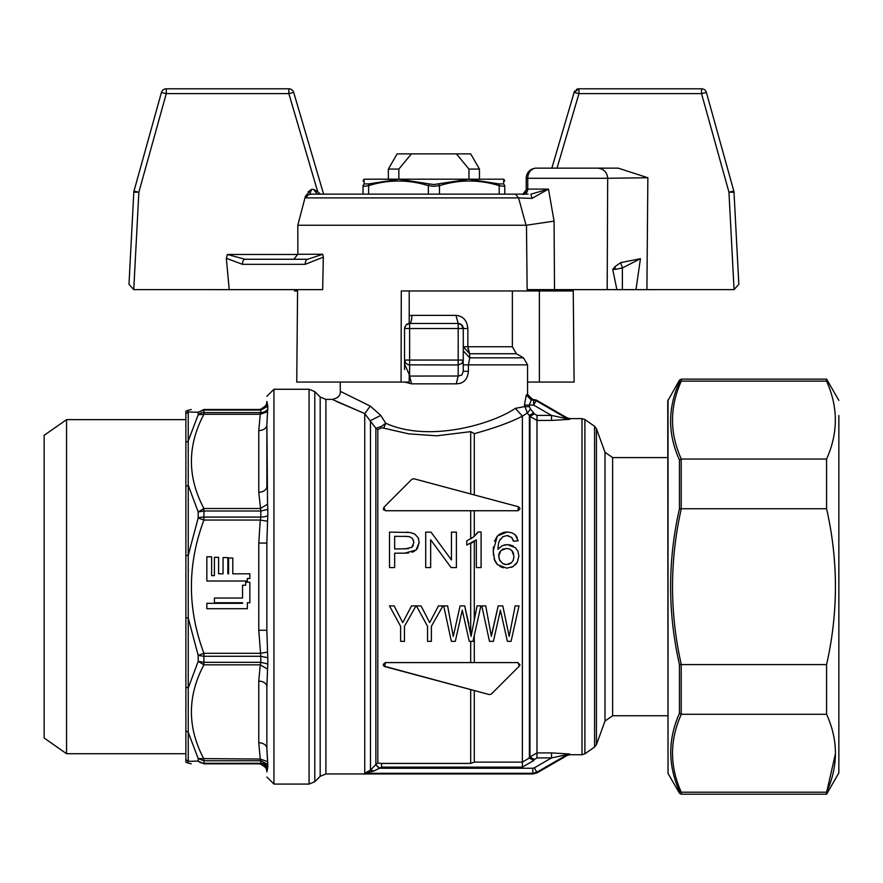 <?xml version="1.0" encoding="UTF-8"?>
<svg xmlns="http://www.w3.org/2000/svg" width="883" height="883" viewBox="0 0 883 883"><rect width="100%" height="100%" fill="white"/><g stroke="black" fill="none" stroke-linecap="round" stroke-linejoin="round"><path stroke-width="1.32" d="M668.034 399.922L668.034 773.409L667.758 400.937L679.446 380.143L679.446 382.074C667.669 407.946 667.669 433.917 679.446 459.988L681.29 459.05C669.601 433.123 669.601 407.151 681.29 381.125L681.201 379.138L826.576 379.138L826.576 381.125L681.29 381.125M826.576 794.203L681.201 794.203L679.446 793.188L679.446 791.256L681.29 792.206C669.612 766.256 669.612 740.285 681.29 714.281L826.576 714.281C838.375 740.23 838.375 766.212 826.576 792.206L826.576 794.203L838.85 772.945L838.85 415.584M826.576 714.281L826.576 664.59C838.375 612.592 838.375 560.639 826.576 508.74L826.576 459.05L681.29 459.05M826.709 791.896L835.34 754.248M826.576 792.206L681.29 792.206M826.576 381.125C838.254 407.107 838.254 433.078 826.576 459.05M826.576 508.74L681.201 508.74L681.201 459.061M681.29 714.281L679.446 713.354C667.879 739.402 667.879 765.373 679.446 791.256L681.201 792.206L681.201 794.203M679.446 459.988L679.446 508.751C667.669 560.672 667.669 612.614 679.446 664.579L681.29 664.59C669.612 612.692 669.612 560.738 681.29 508.74M826.576 664.59L681.29 664.59M66.556 753.707L66.556 419.635L44.15 435.319L44.15 738.011L66.556 753.707L185.883 753.707M679.446 382.074L681.201 381.125L679.446 382.074M679.446 508.751L681.201 508.74M185.883 486.235A8.102 4.625 0 0 0 188.234 485.297L188.234 440.97A8.102 6.645 0 0 1 185.883 442.317L185.883 617.725A8.102 1.435 0 0 1 188.234 618.012L198.189 655.396L198.189 661.389L203.918 662.327L260.805 662.327L260.253 664.833L267.56 669.071L266.865 686.842L266.865 748.497L267.56 761.621L260.253 759.049L260.805 760.749L203.918 760.749L203.918 759.049C187.251 727.614 187.251 696.201 203.918 664.833L198.189 661.389L188.234 688.034L188.234 732.36A8.102 6.645 0 0 0 185.883 731.025L185.883 762.184L187.317 762.813L188.234 761.367A8.102 7.969 -0 0 0 185.883 759.755M185.883 411.621L185.883 413.575L185.883 411.158L187.317 410.529L188.234 411.964A8.102 7.969 0 0 1 185.883 413.575L185.883 442.317M185.883 617.725L185.883 731.025M185.883 687.106A8.102 4.625 0 0 1 188.234 688.034L188.234 555.319A8.102 1.435 0 0 1 185.883 555.617M188.234 732.36L188.234 761.367L198.189 761.058A8.102 7.539 0 0 0 203.918 763.265L260.805 763.265L260.253 763.828L203.918 763.828L198.189 761.058L198.189 758.574L188.245 732.371M188.245 411.953L198.189 412.273L198.189 414.756L188.234 440.97L188.234 411.964M188.245 485.286L198.189 511.952L198.189 517.946A8.102 2.969 0 0 1 203.918 517.074L203.918 520.043L198.189 517.946L188.234 555.319L188.234 485.297M264.525 765.075L267.56 768.64L266.865 771.93A8.102 8.102 0 0 0 258.774 763.828L260.253 763.828L267.56 768.64L267.814 767.029A8.102 7.539 0 0 0 260.805 763.265L260.805 760.749L267.814 764.468L266.865 748.497L266.865 686.842L266.865 748.497A8.102 5.728 0 0 0 264.492 744.446A8.102 5.728 0 0 0 258.774 742.769L260.253 759.049L198.189 758.574L203.918 760.749L203.918 763.828C187.251 763.828 187.251 763.828 203.918 763.828L260.651 763.685M203.918 409.502C187.251 409.502 187.251 409.502 203.918 409.502L198.189 412.273L203.918 410.065L203.918 414.282L198.189 414.756A8.102 7.428 0 0 1 203.918 412.582L260.805 412.582L260.253 414.282L267.56 411.721L267.814 408.873A8.102 7.428 0 0 1 260.805 412.582L260.805 410.065L203.918 410.065L203.918 409.502L260.253 409.502L203.918 409.502M267.56 411.721L266.865 424.833L267.56 504.27L260.253 508.509L203.918 508.509L198.189 511.952L203.918 511.003L203.918 517.074L260.805 517.074L260.253 520.043L267.56 521.224L267.814 515.584A8.102 2.969 0 0 1 260.805 517.074L260.805 511.003L203.918 511.003L203.918 508.509C187.251 477.063 187.251 445.661 203.918 414.282L260.253 414.282L258.774 430.562A8.102 5.728 0 0 0 264.492 428.884A8.102 5.728 0 0 0 266.865 424.833L266.865 486.5A8.102 5.728 0 0 1 264.492 490.551A8.102 5.728 0 0 1 258.774 492.228L258.774 430.562M249.845 578.508L247.339 578.508L247.339 581.014L206.843 581.014L206.843 556.798L211.633 556.798L211.633 575.628L214.414 575.628L214.414 557.316L218.598 557.316L218.598 573.807L223.057 573.807L223.057 557.581L227.847 557.581L227.847 573.807L228.598 573.807L228.598 558.012L232.792 558.012L232.792 573.807L249.845 573.807L249.845 578.508M214.414 598.034L242.549 598.034L242.549 585.241L245.651 585.241L245.651 582.217L249.845 582.217L249.845 602.747L247.339 602.747L247.339 608.707L206.843 608.707L206.843 603.332L242.549 603.332L242.549 602.747L214.414 602.747L214.414 598.034M267.56 521.224L266.865 543.067L266.865 630.274L267.56 652.107L260.253 653.299L203.918 653.299L198.189 655.396L203.918 656.268L203.918 664.833L260.253 664.833L258.774 681.113A8.102 5.728 0 0 1 264.492 682.791A8.102 5.728 0 0 1 266.865 686.842M264.116 407.493A8.102 8.102 0 0 1 263.244 408.156L265.827 405.341L263.255 408.156M260.297 409.502L267.56 404.701L266.865 401.412C266.865 394.657 266.865 394.657 266.865 401.412A8.102 8.102 0 0 1 258.774 409.502L258.774 409.502A8.102 8.102 0 0 0 260.893 409.226L258.774 409.502L260.805 410.065L267.814 406.301L267.56 404.701L260.253 409.502M258.774 492.228L260.805 511.003L267.814 509.392L267.56 504.27M266.865 543.067L258.774 543.067L258.774 630.274L260.805 656.268L203.918 656.268L203.918 653.299C187.251 608.829 187.251 564.414 203.918 520.043L260.253 520.043L258.774 543.067M266.865 630.274L258.774 630.274M612.614 457.593L604.998 452.262L604.998 721.069L612.614 715.749L612.614 457.593L667.758 457.593M612.614 715.749L667.758 715.749M267.56 669.071L267.814 663.95L260.805 662.327L260.805 656.268L267.814 657.747L267.56 652.107M266.865 771.93C266.865 778.674 266.865 778.674 266.865 771.93M604.998 452.262L596.433 428.719L596.433 744.612L594.579 747.029L584.899 753.806L584.899 419.535L594.579 426.301L594.579 747.029M604.998 721.069L596.433 744.612M408.432 548.685L394.657 548.983L394.657 536.323L407.67 536.411M413.321 545.352L412.184 546.952M409.293 536.621L412.107 538.111L413.641 540.694M498.707 555.142L499.392 559.712L502.648 563.52L499.712 560.385L498.663 556.091L500.915 550.539L506.412 548.42L509.701 549.071L511.831 550.539L509.679 549.06L506.412 548.42M503.553 563.972L504.414 564.281M504.59 564.336L506.102 564.579M508.465 564.369L510.694 563.321M511.544 562.626L513.222 560.252L511.555 562.614L506.599 564.601L502.648 563.52M513.641 553.696L512.328 551.091M504.138 548.718L502.471 549.403M499.822 551.853L498.884 554.049M273.951 784.082L273.951 389.26L309.072 389.26L309.072 784.082L273.951 784.082L266.865 776.996M569.811 418.619L581.996 418.619L581.996 754.722L569.811 754.722L569.767 753.994L551.522 752.912L569.767 753.994L551.522 757.923L551.522 752.912L536.985 752.912L529.966 756.952L534.347 759.457L536.985 757.923L536.985 420.418L551.522 420.418L551.522 415.418L533.619 405.076L536.136 400.705L533.619 400.032L533.619 405.076L529.314 405.076L531.301 400.032L532.604 399.392L536.312 400.065L567.283 417.935L569.811 418.619L569.767 419.337L551.522 415.418L536.985 415.418L536.985 420.418L529.966 416.39L534.347 413.884L530.484 409.039L527.361 412.99L529.966 416.39L529.966 756.952L529.381 757.978L533.762 760.484L534.347 759.457M412.659 538.729L413.884 542.537L411.798 547.305M411.776 547.317L404.701 548.983M404.602 536.323L409.403 536.643M511.853 550.562L513.972 556.334L513.233 560.241M536.985 757.923L551.522 757.923L534.314 767.857L536.842 772.217L532.802 773.298L532.968 773.95L325.904 773.95L325.904 399.381L332.185 399.381L364.745 413.575L375.86 428.288L381.577 426.334L385.75 423.244L383.675 428.134L408.708 433.851L436.666 435.805L470.694 431.644L474.281 433.663C494.966 427.957 510.992 422.129 522.372 416.147L527.361 412.99L524.425 405.076L526.312 394.988L527.548 394.326L527.548 364.856L463.266 364.856L463.266 371.335L468.387 371.335C467.626 379.491 463.586 383.652 456.268 383.84L411.544 383.84L409.613 376.015L409.613 364.955L408.586 364.856L458.2 364.955L461.787 363.52L463.266 360.065L463.266 328.52L461.114 324.381A5.066 5.066 0 0 0 458.2 323.454L458.2 328.52L463.266 328.476M416.423 605.904L421.048 605.904L429.679 622.592L438.465 605.904L429.679 622.592L421.048 605.904L416.423 605.904L427.549 626.323L427.549 641.334L431.39 641.334L431.39 626.323L442.913 605.904L438.465 605.904L442.913 605.904M389.502 567.57L394.657 567.57L394.657 553.177L404.646 553.177L416.048 550.043L419.204 542.394L418.045 537.57L414.679 533.994L410.109 532.482L389.502 532.14L389.502 567.57M425.716 567.57L430.661 567.57L430.661 539.756L451.103 567.57L456.401 567.57L456.401 532.14L451.456 532.14L451.456 559.954L431.014 532.14L425.716 532.14L425.716 567.57M389.502 605.904L394.116 605.904L402.758 622.592L411.533 605.904L402.758 622.592L394.116 605.904L389.502 605.904L400.628 626.323L400.628 641.334L404.458 641.334L404.458 626.323L415.992 605.904L411.533 605.904L415.992 605.904M383.884 507.284L385.319 510.738L517.935 510.738L518.453 506.765L413.862 478.741L411.908 479.259L383.884 507.284M492.394 631.19L498.178 605.904L491.367 636.389L485.727 605.904L481.809 605.904L489.48 641.334L493.42 641.334L500.385 610.175L507.383 641.334L511.08 641.334L518.994 605.904L515.164 605.904L509.193 636.389L502.791 605.904L509.193 636.389L515.164 605.904L518.994 605.904M498.178 605.904L502.791 605.904L498.178 605.904M518.189 540.826L515.264 534.877L511.997 532.824L507.14 531.996L497.339 536.047L493.156 550.981L494.756 560.738L497.317 564.557L506.676 568.166L512.957 566.632L517.306 562.25L518.884 556.058L517.924 551.169L515.473 547.736L507.383 544.59L502.129 545.749L497.902 549.314L498.553 543.211L499.248 541.102L502.824 536.732L506.842 535.562L511.621 537.427L513.431 541.18L518.189 540.826L513.431 541.18L512.813 539.314M443.696 605.904L447.615 605.904L453.266 636.389L460.065 605.904L453.266 636.389L447.615 605.904L443.696 605.904L451.368 641.334L455.308 641.334L462.284 610.175L469.27 641.334L472.979 641.334L480.893 605.904L477.052 605.904L471.081 636.389L464.69 605.904L460.065 605.904L464.69 605.904L468.785 623.84M477.239 533.244L473.774 536.743L478.023 531.996L481.103 531.996L481.103 567.57L476.323 567.57L476.323 539.855L473.321 541.985M470.694 510.738L470.694 538.884L473.774 536.743L466.765 540.882L466.765 545.098L476.323 539.855M480.893 605.904L477.052 605.904L471.081 636.389M517.935 662.592L385.319 662.592L384.789 666.577L489.381 694.601L491.334 694.082L519.37 666.047L517.935 662.592L519.944 664.833M314.801 781.709L320.176 776.323L320.176 397.008L314.801 391.633L314.801 781.709L309.072 784.082M534.314 767.857L532.802 768.254L532.802 773.298L364.745 773.298L370.474 770.108L374.061 770.958L381.577 767.128L522.372 767.128L533.762 760.484M569.767 419.337L551.522 420.418M336.302 401.412L364.745 413.575L364.745 773.298L374.061 770.958M381.577 767.128L381.577 763.42L470.694 763.42L474.281 762.117L522.372 762.117L522.372 416.147L515.33 408.354C492.714 423.939 428.906 443.001 385.75 423.244L380.794 415.429L370.474 420.573L370.474 770.108L375.628 764.711L379.204 768.254L532.802 768.254M375.628 764.711L379.436 768.022M462.416 610.837L462.637 611.875M461.412 614.325L462.284 610.175M470.209 543.663L472.67 542.361M383.288 508.652L383.818 510.076M519.877 508.166L518.453 506.765L413.862 478.741L411.908 479.259M416.224 549.855L416.919 549.071M417.427 548.398L419.204 542.394M404.646 553.177L408.829 552.935M411.986 552.283L414.58 551.169M408.167 532.261L406.412 532.173M414.999 534.193L410.109 532.482M418.73 539.193L418.045 537.57M430.661 539.756L451.103 567.57M385.319 662.592L383.31 664.358M383.31 664.888L383.774 665.937M383.984 666.146L489.381 694.601L491.334 694.082M377.803 763.044L375.86 764.479L375.86 428.288A8.102 7.141 0 0 0 377.803 429.557L377.803 763.044M381.577 763.42L377.814 763.055M519.932 509.016L517.935 510.738M481.809 605.904L485.727 605.904L491.367 636.389L492.25 631.897M500.385 610.175L499.524 614.325M500.738 611.853L500.518 610.837M504.083 545.032L507.383 544.59M498.586 543.056L497.902 549.314L502.129 545.749M500.584 538.829L498.95 541.853M502.824 536.732L502.217 537.162M512.317 538.332L511.191 537.041M508.674 535.782L507.57 535.595M515.937 535.584L517.317 537.769M514.657 534.347L515.253 534.866M498.917 534.568L503.751 532.35M504.877 532.151L507.14 531.996M493.365 555.043L493.332 547.019M494.502 541.136L497.339 536.047M497.35 564.59L494.05 558.729M503.409 567.824L499.8 566.445M512.957 566.632L511.555 567.294M516.511 563.497L515.484 564.723M517.902 551.102L518.884 556.058L517.306 562.25M509.469 544.745L513.178 546.036M478.023 531.996L481.103 531.996M474.281 536.323L474.281 510.738M474.281 619.811L474.281 541.378M470.694 633.597L470.694 543.42M474.281 662.592L474.281 635.484M470.694 662.592L470.694 641.334M519.888 665.142L519.645 665.694M470.694 763.42L470.694 689.59M474.281 762.117L474.281 690.55M522.372 767.128L522.372 762.117L529.381 757.978L529.381 415.363L533.762 412.858M377.803 429.557L381.577 427.847L383.675 428.134M470.694 493.961L470.694 431.644M474.281 494.921L474.281 433.663M530.484 409.039L529.314 406.644L524.425 406.644L515.33 408.354M467.979 348.807L469.613 353.752L469.745 357.847L463.266 350.827M468.387 371.335L468.387 364.856L469.745 357.847L523.498 357.847L516.412 353.752L469.613 353.752L463.266 346.743L512.361 346.743L512.361 290.96M469.613 353.752L467.858 346.743L467.858 328.52C467.03 320.386 463.056 315.993 455.926 315.352L458.2 323.454L409.613 323.454L406.037 324.933L404.546 328.52L404.546 360.065L406.037 363.52L408.586 364.856M463.189 360.937L463.266 371.335L461.787 375.054L458.2 376.015L458.2 360.065L463.266 360.065L463.266 338.057M364.745 413.575L370.253 406.092L380.794 415.429M409.204 376.07L458.2 376.015L456.268 383.84M340.264 382.074L340.264 391.301L370.253 406.092M526.312 394.988L531.301 400.032L533.619 400.032M461.787 328.52L463.266 328.52A5.066 5.066 0 0 0 461.787 324.933L458.2 323.454M404.546 369.536L404.546 360.065L409.613 360.065L409.613 328.52L458.2 328.52L458.2 360.065L409.613 360.065L409.613 364.955M404.778 382.074L411.544 383.84M404.756 327.096A5.066 5.066 0 0 0 404.546 328.52L409.613 328.52L409.613 323.454A5.066 5.066 0 0 0 406.721 324.359L406.037 324.933M409.204 315.695L411.886 315.352A8.102 2.274 -90 0 1 409.613 323.454M463.178 327.615L462.306 325.562M701.532 88.797A5.066 5.066 0 0 1 706.411 92.505L733.828 191.114L706.411 92.505L701.532 93.598L701.532 88.797L578.961 88.797L578.961 93.598L701.532 93.598L728.95 192.207L734.06 289.624L635.981 289.635L640.44 258.697L620.694 262.637L614.998 266.633L612.725 269.381L616.886 289.635L635.981 289.635M640.44 258.697L622.383 267.946L615.274 269.381A10.121 7.406 -90 0 0 614.998 266.633M622.383 289.635L622.383 267.946L620.694 262.637M531.985 198.388L530.915 194.15L548.486 189.094L531.985 198.388L518.575 197.913L515.429 194.15L528.056 194.15M404.546 360.065L404.546 364.028L409.204 374.425L409.204 382.074L401.081 382.074L401.279 290.96L573.255 290.96L574.105 382.074L539.392 382.074L539.392 290.96M409.204 323.476L409.204 290.96M539.392 382.074L527.548 382.074M616.886 289.635L607.184 289.635L607.681 178.278L647.857 177.748L618.199 168.145L597.636 168.145C603.74 168.752 607.085 172.13 607.681 178.278L527.747 178.278L527.747 189.094A5.066 4.294 -90 0 1 523.442 194.15M536.345 168.145A10.121 10.121 0 0 0 526.224 178.278L527.747 178.278A10.121 8.598 90 0 1 536.345 168.145L618.199 168.145L557.041 168.145L578.961 93.598L574.105 92.428L551.842 168.145L574.105 92.428L578.961 88.797A5.066 5.066 0 0 0 576.345 89.536M738.828 284.304L734.005 192.207L738.828 284.304L734.06 289.624L738.828 284.304M554.071 221.114L554.513 289.635L527.129 289.635L526.478 225.209L554.071 221.114L548.486 189.094L526.676 189.094C524.745 193.554 523.52 195.242 522.979 194.15L526.676 189.094M226.346 258.322L229.216 289.635L322.659 289.635L323.321 257.152L322.748 254.249L297.858 254.249L293.807 259.26L244.999 259.26L307.703 259.26A5.066 2.517 90 0 0 305.187 264.326L242.483 264.326L226.346 258.322L227.35 254.47L244.999 259.26L307.703 259.26L322.748 254.249L307.703 259.26M133.984 191.114A5.066 5.066 0 0 0 133.808 192.207L138.863 192.207L133.984 191.114L161.412 92.505L133.984 191.114A5.066 5.066 0 0 0 133.808 192.207L128.984 284.304L133.808 192.207M297.847 254.47L227.35 254.47L244.999 259.26A5.066 2.517 90 0 0 242.483 264.326M306.258 197.913L518.575 197.913L526.058 225.242L297.814 225.242L305.43 196.192L306.258 197.913A5.066 4.912 -90 0 1 311.004 194.15L526.886 194.15M297.571 290.96L294.558 290.96L297.571 290.96L296.743 382.074L401.081 382.074M554.513 289.635L607.184 289.635M315.838 190.673L313.575 189.359C316.445 193.333 318.123 194.922 318.608 194.15L311.004 194.15C309.701 195.055 309.889 193.454 311.556 189.359L311.302 189.856M229.216 289.635L133.752 289.624L128.984 284.304L133.752 289.624L138.863 192.207L166.28 93.598L161.412 92.505A5.066 5.066 0 0 1 166.28 88.797L288.851 88.797L288.851 93.598L293.708 92.428A5.066 5.066 0 0 0 288.851 88.797M310.363 192.251L310.794 190.982M308.057 191.964L311.556 189.359L305.43 196.192M297.858 254.249L297.814 225.242M574.932 90.806A5.066 5.066 0 0 0 574.105 92.428M292.891 90.806L291.478 89.536M166.28 88.797L166.28 93.598L288.851 93.598L317.748 191.876L313.575 189.359L311.556 189.359M317.748 191.876L320.551 194.15M293.708 92.428L323.608 194.15L293.708 92.428M504.767 194.15L504.767 185.651L503.652 183.907L499.038 183.907L468.829 179.205L433.906 184.525L429.293 183.907L428.343 185.651L433.906 186.28L439.48 185.651C459.326 179.47 479.237 179.47 499.204 185.651L499.204 194.15M429.293 183.907L398.984 179.205L368.774 183.907L364.16 183.907L363.045 185.651C363.045 179.47 363.045 179.47 363.045 185.651L363.045 194.15M438.52 183.907L439.48 185.651L439.48 194.15M499.038 183.907L499.204 185.651L503.277 186.28L504.767 185.651M364.16 183.907L364.05 179.205L503.763 179.194L503.652 183.83M368.774 183.907L368.608 185.651C388.454 179.47 408.365 179.47 428.343 185.651L428.343 194.15M481.997 179.194L385.816 179.194M398.862 179.194L398.862 169.072L411.401 153.885L397.118 153.885L388.354 169.072L398.862 169.072M468.95 179.194L468.95 169.072L479.458 169.072L479.458 179.194M411.401 153.885L456.412 153.885L468.95 169.072M479.458 169.072L470.694 153.885L456.412 153.885M681.201 714.281L681.201 664.601M679.446 713.354L679.446 664.579M258.774 742.769L258.774 681.113M267.814 764.468L267.814 767.029M267.814 406.301L267.814 408.873M267.814 509.392L267.814 515.584M267.814 657.747L267.814 663.95M536.842 772.217L567.239 754.667M567.239 418.663L536.136 400.705M534.347 413.884L536.985 415.418M529.314 406.644L529.314 405.076L524.425 405.076M463.266 328.52L467.858 328.52M411.886 315.352L455.926 315.352M734.005 192.207A5.066 5.066 0 0 0 733.828 191.114L728.95 192.207L734.005 192.207M612.725 269.381L615.274 269.381M646.908 289.635L647.857 177.748M323.321 257.152L305.187 264.326M368.608 194.15L368.608 185.651L364.536 186.28L363.045 185.651M838.85 400.396L826.576 379.138M668.034 773.409L679.446 793.188M679.446 380.143L681.201 379.138M66.556 419.635L185.883 419.635M187.328 762.802L191.258 763.828M187.328 410.529L191.258 409.502M263.244 765.175L265.827 767.989M259.05 763.839L260.904 764.115M260.904 409.215L258.774 409.502M273.951 389.26L266.865 396.346M594.579 426.301L596.433 428.719M309.072 389.26L314.801 391.633M569.811 754.722L567.283 755.395L537.019 772.868L532.968 773.95M584.899 753.806L581.996 754.722M581.996 418.619L584.899 419.535M320.176 776.323L325.904 773.95M325.904 399.381L320.176 397.008M340.275 391.301C340.672 395.474 337.979 398.178 332.185 399.403M527.548 394.326L532.604 399.392M523.498 357.847L527.548 364.856M516.412 353.752L512.361 346.743M573.244 289.635L573.255 290.96M294.569 289.635L294.558 290.96M526.224 190.033L526.224 178.278M503.763 179.205L504.767 180.96M364.05 179.205L363.045 180.96M388.354 179.194L388.354 169.072"/></g></svg>
